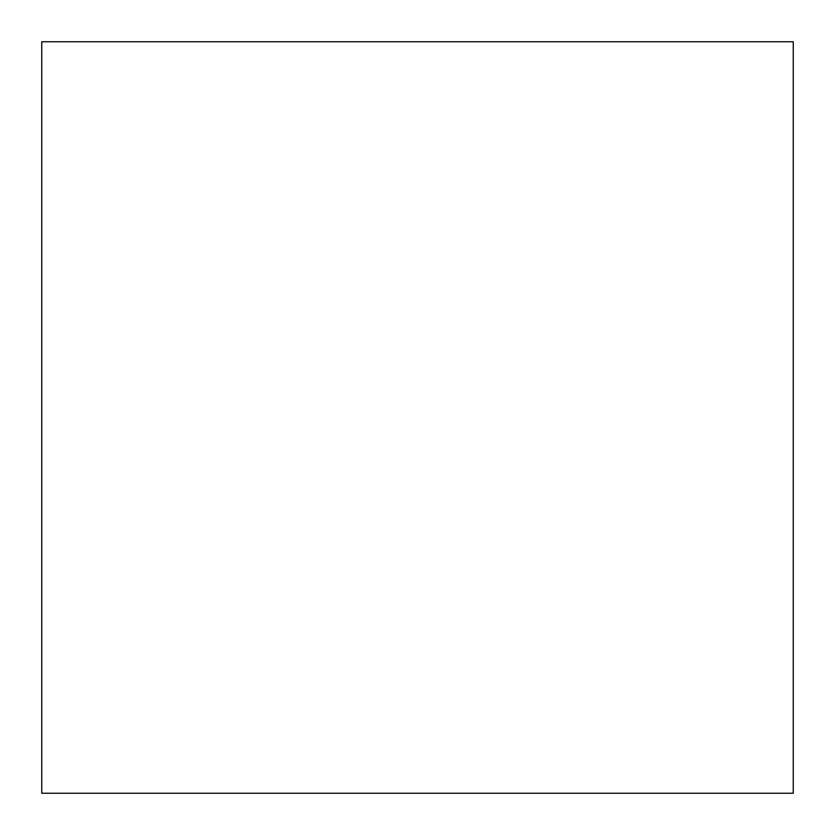 <?xml version="1.0" encoding="UTF-8"?>
<svg xmlns="http://www.w3.org/2000/svg" width="835" height="835" viewBox="0 0 835 835"><rect width="100%" height="100%" fill="white"/><g stroke="black" fill="none" stroke-linecap="round" stroke-linejoin="round"><path stroke-width="1.25" d="M41.75 41.75L793.25 41.75L793.25 793.25L41.75 793.25L793.25 793.25L793.25 41.75L41.75 41.75L41.75 793.25L41.75 41.75"/></g></svg>

